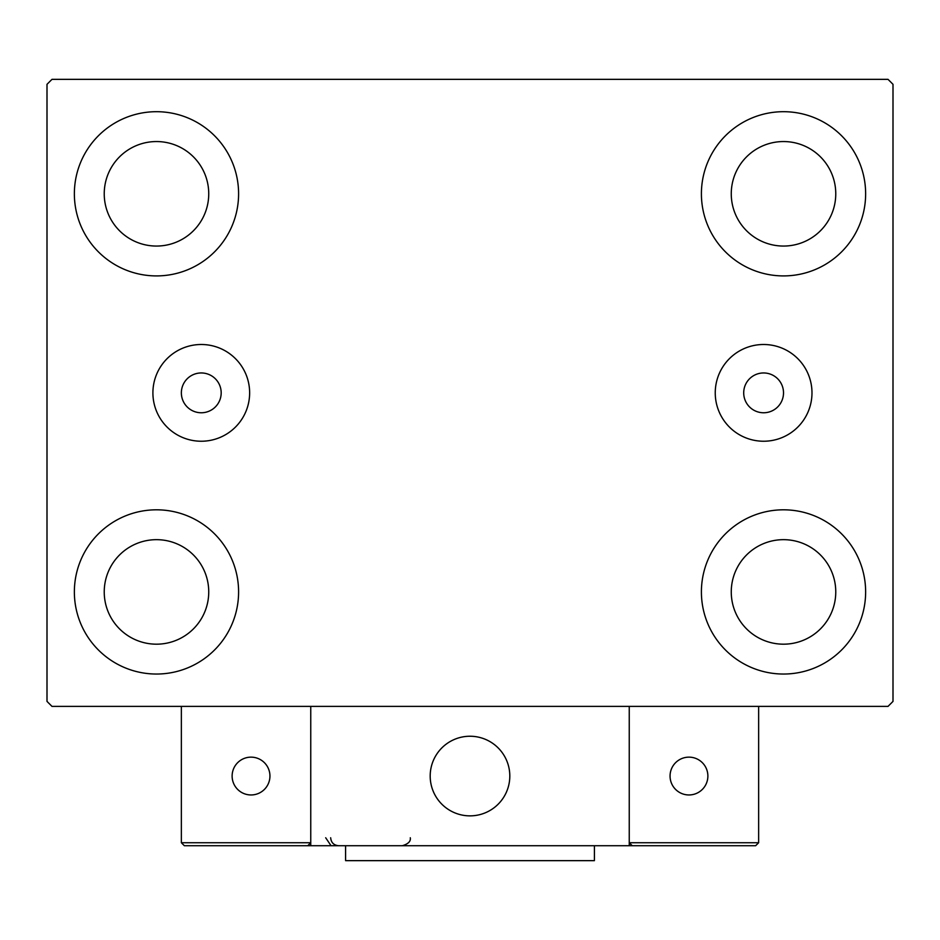 <?xml version="1.0" encoding="UTF-8"?>
<svg xmlns="http://www.w3.org/2000/svg" width="940" height="940" viewBox="0 0 940 940"><rect width="100%" height="100%" fill="white"/><g stroke="black" fill="none" stroke-linecap="round" stroke-linejoin="round"><path stroke-width="1.41" d="M221.182 392.861A19.905 19.905 0 0 0 201.266 372.957A19.905 19.905 0 0 0 181.361 392.861A19.905 19.905 0 0 0 201.266 412.766A19.905 19.905 0 0 0 221.182 392.861M783.514 392.861A19.905 19.905 0 0 0 763.609 372.957A19.905 19.905 0 0 0 743.705 392.861A19.905 19.905 0 0 0 763.609 412.766A19.905 19.905 0 0 0 783.514 392.861M811.984 392.861A48.375 48.375 0 0 0 763.609 344.498A48.375 48.375 0 0 0 715.246 392.861A48.375 48.375 0 0 0 763.609 441.236A48.375 48.375 0 0 0 811.984 392.861M249.641 392.861A48.375 48.375 0 0 0 201.266 344.498A48.375 48.375 0 0 0 152.903 392.861A48.375 48.375 0 0 0 201.266 441.236A48.375 48.375 0 0 0 249.641 392.861M74.366 591.918A82.109 82.109 0 0 1 156.487 509.809A82.109 82.109 0 0 1 238.596 591.918A82.109 82.109 0 0 1 156.487 674.039A82.109 82.109 0 0 1 74.366 591.918M701.405 193.805A82.109 82.109 0 0 1 783.514 111.696A82.109 82.109 0 0 1 865.634 193.805A82.109 82.109 0 0 1 783.514 275.913A82.109 82.109 0 0 1 701.405 193.805M701.405 591.918A82.109 82.109 0 0 1 783.514 509.809A82.109 82.109 0 0 1 865.634 591.918A82.109 82.109 0 0 1 783.514 674.039A82.109 82.109 0 0 1 701.405 591.918M74.366 193.805A82.109 82.109 0 0 1 156.487 111.696A82.109 82.109 0 0 1 238.596 193.805A82.109 82.109 0 0 1 156.487 275.913A82.109 82.109 0 0 1 74.366 193.805M104.234 193.805A52.252 52.252 0 0 1 156.487 141.552A52.252 52.252 0 0 1 208.739 193.805A52.252 52.252 0 0 1 156.487 246.057A52.252 52.252 0 0 1 104.234 193.805M731.261 591.918A52.252 52.252 0 0 1 783.514 539.666A52.252 52.252 0 0 1 835.766 591.918A52.252 52.252 0 0 1 783.514 644.182A52.252 52.252 0 0 1 731.261 591.918M731.261 193.805A52.252 52.252 0 0 1 783.514 141.552A52.252 52.252 0 0 1 835.766 193.805A52.252 52.252 0 0 1 783.514 246.057A52.252 52.252 0 0 1 731.261 193.805M104.234 591.918A52.252 52.252 0 0 1 156.487 539.666A52.252 52.252 0 0 1 208.739 591.918A52.252 52.252 0 0 1 156.487 644.182A52.252 52.252 0 0 1 104.234 591.918M888.018 79.348L51.982 79.348L47 84.318L47 701.405L51.982 706.386L888.018 706.386L893 701.405L893 84.318L888.018 79.348M430.191 776.052A39.809 39.809 0 0 1 470 736.243A39.809 39.809 0 0 1 509.809 776.052A39.809 39.809 0 0 1 470 815.861A39.809 39.809 0 0 1 430.191 776.052M629.248 845.718L310.752 845.718L310.752 706.386L629.248 706.386L629.248 845.718L632.232 845.718L629.248 842.734L629.248 706.386L758.639 706.386L758.639 842.734L755.654 845.718L632.232 845.718L629.248 842.734L758.639 842.734L755.654 845.718L672.041 845.718M476.756 815.286A39.809 39.809 0 0 0 509.233 769.296A39.809 39.809 0 0 0 463.244 736.819A39.809 39.809 0 0 0 430.767 782.809A39.809 39.809 0 0 0 476.756 815.286M310.752 845.718L184.346 845.718L181.361 842.734L181.361 706.386M310.752 842.734L307.768 845.718L310.752 842.734L181.361 842.734L184.346 845.718L265.961 845.718M670.056 776.052A18.906 18.906 0 0 0 688.961 794.958A18.906 18.906 0 0 0 707.879 776.052A18.906 18.906 0 0 0 688.961 757.147A18.906 18.906 0 0 0 670.056 776.052M251.039 794.958A18.906 18.906 0 0 0 269.945 776.052A18.906 18.906 0 0 0 251.039 757.147A18.906 18.906 0 0 0 232.121 776.052A18.906 18.906 0 0 0 251.039 794.958M594.409 845.718L594.409 860.652L345.591 860.652L345.591 845.718M325.687 837.763L330.657 845.142M330.657 837.763C331.127 842.593 333.782 845.248 338.623 845.718M410.287 837.763L410.287 837.763C410.909 841.312 408.254 843.967 402.32 845.718"/></g></svg>
